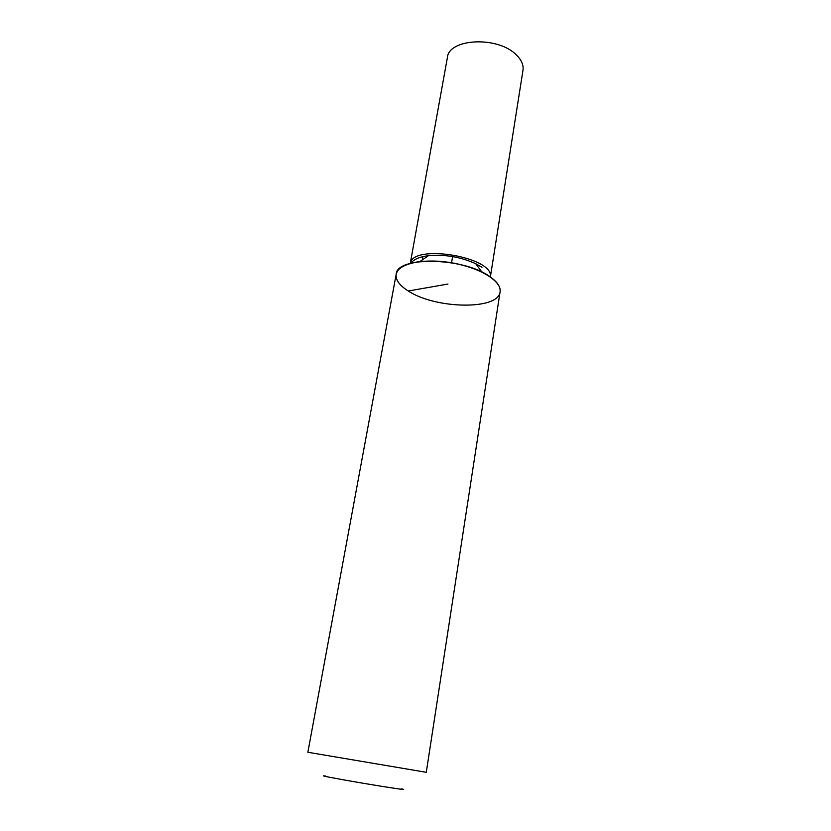 <?xml version="1.0" encoding="UTF-8"?>
<svg xmlns="http://www.w3.org/2000/svg" width="831" height="831" viewBox="0 0 831 831"><rect width="100%" height="100%" fill="white"/><g stroke="black" fill="none" stroke-linecap="round" stroke-linejoin="round"><path stroke-width="1.25" d="M396.179 274.251L396.179 274.272C397.748 263.676 423.311 257.932 451.555 262.783C479.83 267.499 502.08 281.325 500.075 291.847L500.075 291.837C498.569 310.285 435.486 309.07 408.27 290.995C399.482 285.449 395.442 279.87 396.179 274.272C396.501 256.073 463.968 257.246 489.978 276.702C497.364 281.917 500.729 286.965 500.075 291.847L426.282 772.3L307.865 752.263L396.179 274.251C397.717 267.717 405.621 263.479 419.904 261.547C441.458 259.729 462.109 263.219 481.855 272.028L489.978 276.681C497.364 281.886 500.729 286.934 500.075 291.826L500.075 291.847M325.731 776.04C316.694 774.918 336.368 778.74 363.511 783.321C390.663 787.923 410.504 790.78 401.591 788.879M490.352 276.941C494.403 257.143 412.955 243.369 410.265 263.396L447.4 57.516C448.813 38.371 497.946 35.962 516.176 54.763C521.463 59.863 523.727 65.047 522.979 70.303L490.373 276.952M410.971 263.198C413.62 259.365 419.437 256.862 428.422 255.688C444.886 254.244 460.665 256.914 475.737 263.697L481.99 267.291M451.565 262.762L452.604 256.582M422.854 256.654L422.273 259.916M408.27 290.995L447.961 284.046M428.422 255.688L419.904 261.547M475.737 263.697L481.855 272.028"/></g></svg>
